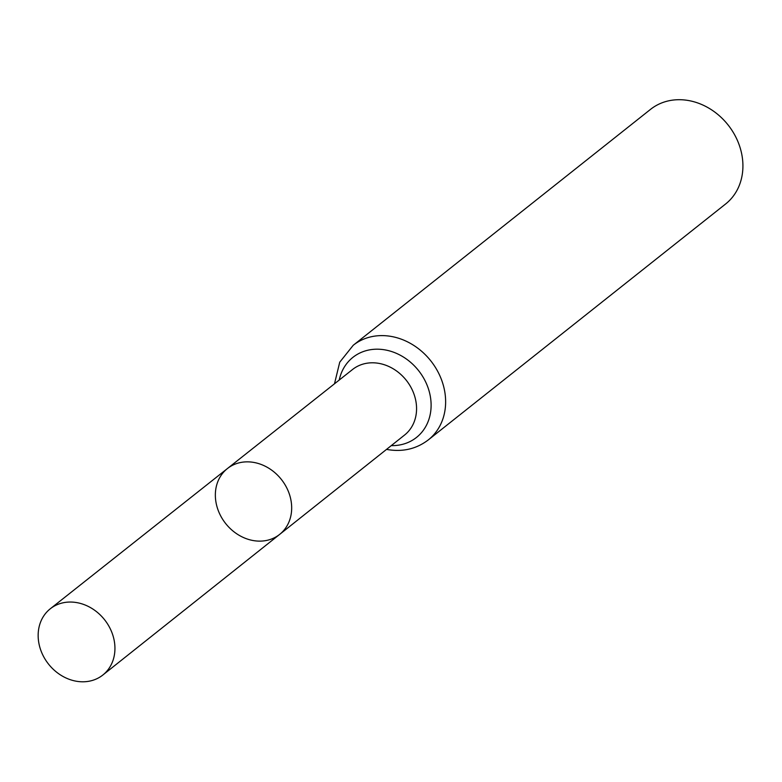 <?xml version="1.0" encoding="UTF-8"?>
<svg xmlns="http://www.w3.org/2000/svg" width="782" height="782" viewBox="0 0 782 782"><rect width="100%" height="100%" fill="white"/><g stroke="black" fill="none" stroke-linecap="round" stroke-linejoin="round"><path stroke-width="1.17" d="M253.241 540.558A42.023 35.522 -128.4 0 0 279.663 534.389A42.023 35.522 -128.4 0 0 281.344 479.415A42.023 35.522 -128.4 0 0 227.415 468.555A42.023 35.522 -128.4 0 0 217.973 509.756A42.023 35.522 -128.4 0 0 253.241 540.558M353.249 345.263A60.4 51.055 -128.4 0 1 430.774 360.834A60.4 51.055 -128.4 0 1 428.331 439.885L725.618 203.985A60.4 51.055 -128.4 0 0 728.071 124.944A60.4 51.055 -128.4 0 0 650.536 109.363L353.249 345.263L339.74 362.183L334.491 383.786M227.415 468.555L352.594 369.466A41.847 35.366 -128.4 0 1 406.278 380.277A41.847 35.366 -128.4 0 1 404.607 435.017L279.663 534.389A42.023 35.522 -128.4 0 0 281.344 479.415A42.023 35.522 -128.4 0 0 227.415 468.555L50.292 608.777A42.277 35.737 -128.4 0 0 40.791 650.223A42.277 35.737 -128.4 0 0 76.274 681.22A42.277 35.737 -128.4 0 0 102.853 675.013A42.277 35.737 -128.4 0 0 112.295 633.576A42.277 35.737 -128.4 0 0 76.822 602.619A42.277 35.737 -128.4 0 0 50.292 608.777M391.283 445.623A51.123 43.206 -128.4 0 0 431.097 403.981A51.123 43.206 -128.4 0 0 388.84 350.727A51.123 43.206 -128.4 0 0 339.232 380.032M428.331 439.885C416.542 448.868 403.004 452.104 387.716 449.601L386.543 449.386M279.663 534.389L102.853 675.013"/></g></svg>
